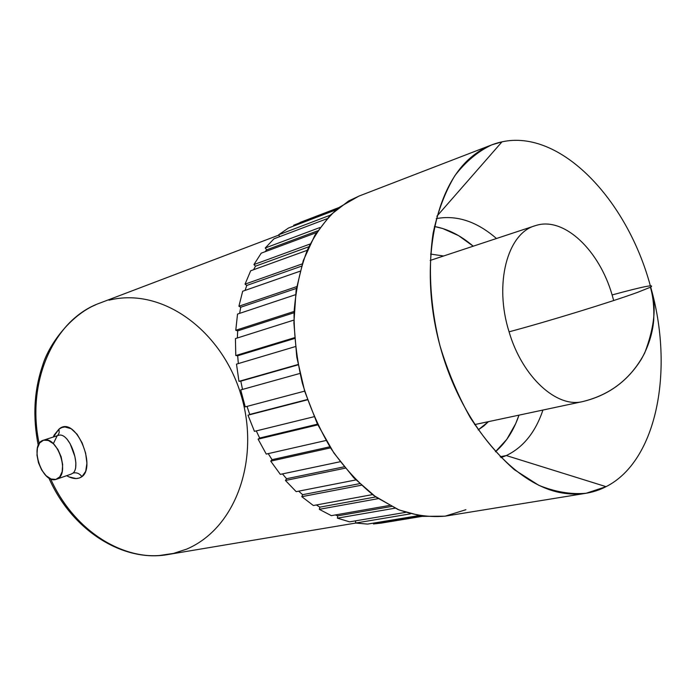 <?xml version="1.0" encoding="UTF-8"?>
<svg xmlns="http://www.w3.org/2000/svg" width="696" height="696" viewBox="0 0 696 696"><rect width="100%" height="100%" fill="white"/><g stroke="black" fill="none" stroke-linecap="round" stroke-linejoin="round"><path stroke-width="1.04" d="M108.994 300.194C163.012 286.639 221.763 331.461 240.685 393.84C260.26 456.01 237.71 527.429 186.615 549.144L173.452 553.433L159.61 555.478C118.659 558.792 72.549 527.951 50.617 478.831C74.098 531.622 125.306 562.629 168.154 554.495C123.705 562.812 71.923 530.839 48.833 477.891M58.977 429.127L59.195 432.764L57.655 435.618L59.195 432.764L58.977 429.127L61.848 427.553L64.911 426.944L71.175 428.727L77.126 434.304L82.163 442.934L85.643 453.218L86.93 463.258L85.686 471.392L81.954 476.656C77.813 479.457 72.715 479.126 66.659 475.69L68.921 476.882L76.099 478.552L79.24 478.048L81.954 476.656C79.422 473.376 76.421 472.192 72.95 473.123C76.421 472.192 79.422 473.376 81.954 476.656C96.805 466.337 75.194 414.485 58.977 429.127L53.296 437.027L54.253 434.93L58.977 429.127M71.079 474.141L72.95 473.123C81.571 466.746 69.356 431.137 58.333 435.392L43.535 440.203C57.316 435.157 70.714 475.037 56.637 479.187L55.871 479.431C41.838 483.85 28.98 444.109 43.222 440.298L58.003 435.496M75.629 468.13L75.864 462.762L74.881 456.524L70.174 443.813L66.886 438.932M501.981 141.845C560.341 128.951 627.096 199.456 650.334 285.778C627.096 199.456 560.341 128.951 501.981 141.845L436.888 216.23L501.981 141.845C490.68 144.211 480.249 149.483 470.687 157.653C433.591 188.894 418.844 268.169 440.011 345.868C460.97 423.629 513.718 484.616 561.515 492.855C577.715 495.7 592.566 493.638 606.068 486.661L506.297 455.558L606.068 486.661L586.154 493.255C570.929 494.604 555.112 491.933 538.713 485.26L514.379 469.704C498.475 455.68 483.79 438.341 470.331 417.687C457.916 395.485 447.806 371.542 440.011 345.868C430.241 306.84 427.936 267.473 433.182 232.847C437.984 210.836 445.196 191.8 454.836 175.723C465.624 161.672 477.935 151.389 491.75 144.872L501.981 141.845M650.69 287.074C674.328 369.289 657.25 460.856 606.068 486.661C657.25 460.856 674.328 369.289 650.69 287.074M501.007 457.611L506.297 455.558L501.007 457.611M500.154 456.75L506.297 455.558L500.154 456.75M474.655 424.586L582.665 401.583C556.678 408.248 522.209 376.884 509.072 331.818C547.247 321.665 611.845 301.82 637.762 292.285C611.845 301.82 547.247 321.665 509.072 331.818C522.217 376.919 556.73 408.291 582.726 401.575C556.73 408.291 522.217 376.919 509.072 331.818C493.908 283.951 507.349 233.43 535.024 225.756L536.399 225.339C564.386 216.795 599.317 250.386 612.115 294.947L613.681 300.533M637.762 292.285L650.395 287.231C655.823 283.977 643.06 286.543 612.115 294.947C643.06 286.543 655.823 283.977 650.395 287.231L637.762 292.285M236.492 364.13L238.963 381.347L298.062 364.513L238.963 381.347L240.816 381.147L242.512 389.421L240.816 381.147L298.123 364.843L238.963 381.347L236.492 364.13L295.348 346.599L236.492 364.13M235.431 338.595L235.779 355.552L294.512 337.69L235.779 355.552L237.684 355.76L238.319 363.59L237.684 355.76L294.573 338.491L237.684 355.76L235.779 355.552L235.431 338.595L293.886 320.082L235.431 338.595M237.527 314.07L235.779 330.269L294.086 311.46L235.779 330.269L237.675 330.878L237.353 337.986L237.675 330.878L294.034 312.748L237.675 330.878L235.779 330.269L237.527 314.07L295.504 294.704L237.527 314.07M242.678 291.25L238.911 306.24L296.705 286.63L238.911 306.24L240.746 307.223L239.633 313.365L240.746 307.223L296.409 288.396L240.746 307.223L238.911 306.24L242.678 291.25L300.054 271.214L242.678 291.25M250.682 270.779L245.044 284.142L302.177 263.923L245.044 284.142L246.767 285.456L245.088 290.415L246.767 285.456L301.481 266.176L246.767 285.456L245.044 284.142L250.682 270.779L307.223 250.308L250.682 270.779M261.226 253.161L253.927 264.567L310.12 244.018L253.927 264.567L255.502 266.176L253.596 269.717L255.502 266.176L308.806 246.767L255.502 266.176L253.927 264.567L261.226 253.161L316.489 232.612L261.226 253.161M273.963 238.815L265.246 247.994L319.899 227.531L265.246 247.994L266.638 249.847L265.124 251.708L266.638 249.847L317.637 230.837L266.638 249.847L265.246 247.994L273.963 238.815L326.868 218.779L273.963 238.815M288.492 228.018L278.635 234.804L330.243 215.186L278.635 234.804L279.688 236.649L278.635 234.804L288.492 228.018L335.968 209.861L288.492 228.018M338.674 207.652L300.054 222.45L337.83 208.321L293.66 225.243L293.956 225.93L293.66 225.243L304.37 220.945M384.931 522.418L373.474 523.957L373.378 523.131L373.474 523.957L420.889 516.136L373.474 523.957L381.504 523.061L422.324 516.336M355.63 523.035L367.592 524.088L418.287 515.692L367.592 524.088L355.63 523.035L355.63 520.826L355.63 523.035L410.362 513.865L355.63 523.035M337.412 518.155L349.575 521.852L405.559 512.387L349.575 521.852L337.412 518.155L337.69 515.867L337.412 518.155L395.041 508.184L337.412 518.155M319.299 509.324L331.34 515.649L389.508 505.444L331.34 515.649L319.299 509.324L319.856 507.149L319.299 509.324L378.224 498.64L319.299 509.324M301.794 496.674L313.365 505.522L372.56 494.595L313.365 505.522L301.794 496.674L302.638 494.682L301.794 496.674L361.346 485.234L301.794 496.674M285.438 480.484L296.191 491.654L355.856 479.935L296.191 491.654L285.438 480.484L286.543 478.726L285.438 480.484L345.233 468.173L285.438 480.484M270.718 461.135L280.323 474.359L340.153 461.744L280.323 474.359L270.718 461.135L272.058 459.673L270.718 461.135L330.539 447.867L270.718 461.135M258.103 439.159L266.255 454.07L326.059 440.472L266.255 454.07L258.103 439.159L259.651 438.036L258.103 439.159L317.811 424.865L258.103 439.159M247.994 415.181L254.44 431.355L314.079 416.704L254.44 431.355L247.994 415.181L307.493 399.808L247.994 415.181M278.8 235.1L100.015 303.03C54.784 318.768 25.656 381.077 39.185 443.639C26.196 383.296 52.713 322.718 95.604 304.857M430.554 254.066L443.561 255.998L430.554 254.066M488.444 421.654L478.204 429.893L483.807 425.995L488.453 421.654M495.474 451.73L506.81 439.341L515.684 423.647L518.998 415.147C513.709 430.572 505.862 442.778 495.448 451.748M473.21 246.193L458.638 235.666L442.76 228.532L434.417 226.487C447.937 228.975 460.865 235.544 473.21 246.193M436.253 218.622C456.733 214.829 476.803 221.459 496.465 238.51C476.803 221.459 456.733 214.829 436.253 218.622M542.941 410.048C535.468 432.225 523.244 447.397 506.297 455.558C523.244 447.397 535.468 432.225 542.941 410.048M491.75 144.872L358.849 196.133L338.56 207.747C326.198 218.744 315.784 232.855 307.319 250.09C300.22 268.874 295.8 289.614 294.051 312.33C293.964 335.716 296.731 359.336 302.351 383.174C309.537 406.586 319.072 428.362 330.948 448.511C343.928 467.233 358.214 482.911 373.83 495.535L397.894 509.463C414.242 515.353 430.128 517.572 445.553 516.101L586.154 493.255M359.353 195.933L348.679 200.944L330.269 215.151L314.87 235.257L303.265 260.608L296.122 290.249L293.895 322.918L296.783 357.152L304.709 391.326L317.315 423.812L333.958 453.087L353.812 477.83L375.884 497.022L399.13 509.977L422.515 516.362L445.048 516.18L465.894 509.716M245.244 406.873L304.648 391.126L245.244 406.873L240.72 389.925L245.244 406.873M299.924 373.447L240.72 389.925L299.924 373.447M247.036 406.394L249.707 414.442L307.388 399.521L249.707 414.442L247.036 406.394M256.285 430.902L259.651 438.036L317.48 424.16L259.651 438.036L256.285 430.902M268.221 453.627L272.058 459.673L329.869 446.806L272.058 459.673L268.221 453.627M282.48 473.906L286.543 478.726L344.12 466.816L286.543 478.726L282.48 473.906M298.671 491.167L302.638 494.682L359.649 483.65L302.638 494.682L298.671 491.167M316.375 504.965L319.856 507.149L375.762 496.935L319.856 507.149L316.375 504.965M335.341 514.944L337.69 515.867L391.5 506.47L337.69 515.867L335.341 514.944M55.871 479.431L51.06 479.013L46.075 475.699L41.664 470L38.471 462.788L36.984 455.123L37.41 448.146L39.707 442.9L43.535 440.203L48.346 440.472L53.392 443.717L57.898 449.459L61.152 456.802L62.649 464.606L62.162 471.653L59.769 476.856L55.871 479.431M58.333 435.392L43.37 440.246M56.976 436.14L53.34 443.674M71.314 474.063L56.681 479.17M582.726 401.575C608.069 395.502 627.635 381.321 641.451 359.032C648.498 346.312 652.587 333.349 653.718 320.143C654.249 307.441 653.144 296.47 650.395 287.231C656.867 303.926 654.98 325.824 644.731 352.933C631.315 378.493 610.653 394.702 582.726 401.575M355.734 523.053L168.154 554.495M535.024 225.756L430.171 260.435M38.263 445.423C32.608 417.165 34.052 390.517 42.595 365.496C48.824 344.32 71.679 312.913 100.015 303.03"/></g></svg>
